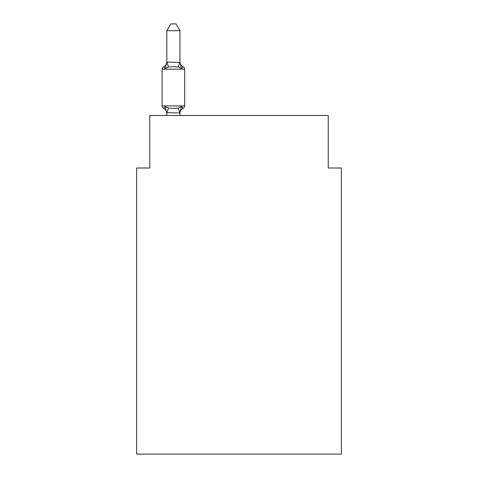 <?xml version="1.0" encoding="UTF-8"?>
<svg xmlns="http://www.w3.org/2000/svg" width="478" height="478" viewBox="0 0 478 478"><rect width="100%" height="100%" fill="white"/><g stroke="black" fill="none" stroke-linecap="round" stroke-linejoin="round"><path stroke-width="0.72" d="M341.364 454.1L341.364 167.999L328.243 167.999L328.243 115.503L149.757 115.503L149.757 167.999L136.636 167.999L136.636 454.1L341.364 454.1M179.943 30.723L166.816 30.723L170.76 23.9L176 23.9L179.943 30.723L179.943 62.397L181.58 68.665L183.194 66.818A2.623 2.623 0 0 1 184.669 69.179A2.623 2.623 0 0 0 183.194 66.818L181.58 68.665L183.194 66.818A2.623 2.623 0 0 1 184.669 69.179A2.623 2.623 0 0 0 183.194 66.818L181.58 68.665L183.194 66.818A2.623 2.623 0 0 1 184.669 69.179A2.623 2.623 0 0 0 183.194 66.818L181.58 68.665L183.194 66.818A2.623 2.623 0 0 1 184.669 69.179A2.623 2.623 0 0 0 183.194 66.818L181.58 68.665L183.194 66.818A2.623 2.623 0 0 1 184.669 69.179A2.623 2.623 0 0 0 183.194 66.818L181.58 68.665L183.194 66.818A2.623 2.623 0 0 1 184.669 69.179A2.623 2.623 0 0 0 183.194 66.818L181.58 68.665L183.194 66.818A2.623 2.623 0 0 1 184.669 69.179A2.623 2.623 0 0 0 183.194 66.818L181.58 68.665L183.194 66.818A2.623 2.623 0 0 1 184.669 69.179A2.623 2.623 0 0 0 183.194 66.818L181.58 68.665L183.194 66.818A2.623 2.623 0 0 1 184.669 69.179A2.623 2.623 0 0 0 183.194 66.818L181.58 68.665L183.194 66.818A2.623 2.623 0 0 1 184.669 69.179A2.623 2.623 0 0 0 183.194 66.818L181.58 68.665L183.194 66.818A2.623 2.623 0 0 1 184.669 69.179A2.623 2.623 0 0 0 183.194 66.818L181.58 68.665L183.194 66.818A2.623 2.623 0 0 1 184.669 69.179A2.623 2.623 0 0 0 183.194 66.818L181.58 68.665L183.194 66.818A2.623 2.623 0 0 1 184.669 69.179A2.623 2.623 0 0 0 183.194 66.818L181.58 68.665L183.194 66.818A2.623 2.623 0 0 1 184.669 69.179A2.623 2.623 0 0 0 183.194 66.818L181.58 68.665L183.194 66.818L181.58 68.665L178.306 66.974L173.383 66.711L168.459 66.974L165.179 68.665L163.572 66.818A2.623 2.623 0 0 0 162.096 69.179A2.623 2.623 0 0 1 163.572 66.818L164.318 67.177L163.572 66.818A2.623 2.623 0 0 0 162.096 69.179L162.096 105.925A2.623 2.623 0 0 0 163.572 108.285L165.179 106.439L163.572 108.285A2.623 2.623 0 0 1 162.096 105.925A2.623 2.623 0 0 0 163.572 108.285L165.179 106.439L163.572 108.285A2.623 2.623 0 0 1 162.096 105.925A2.623 2.623 0 0 0 163.572 108.285A2.623 2.623 0 0 1 162.096 105.925A2.623 2.623 0 0 0 163.572 108.285A2.623 2.623 0 0 1 162.096 105.925A2.623 2.623 0 0 0 163.572 108.285A2.623 2.623 0 0 1 162.096 105.925A2.623 2.623 0 0 0 163.572 108.285A2.623 2.623 0 0 1 162.096 105.925A2.623 2.623 0 0 0 163.572 108.285A2.623 2.623 0 0 1 162.096 105.925A2.623 2.623 0 0 0 163.572 108.285A2.623 2.623 0 0 1 162.096 105.925A2.623 2.623 0 0 0 163.572 108.285A2.623 2.623 0 0 1 162.096 105.925A2.623 2.623 0 0 0 163.572 108.285A2.623 2.623 0 0 1 162.096 105.925A2.623 2.623 0 0 0 163.572 108.285A2.623 2.623 0 0 1 162.096 105.925A2.623 2.623 0 0 0 163.572 108.285A2.623 2.623 0 0 1 162.096 105.925A2.623 2.623 0 0 0 163.572 108.285A2.623 2.623 0 0 1 162.096 105.925A2.623 2.623 0 0 0 163.572 108.285A2.623 2.623 0 0 1 162.096 105.925A2.623 2.623 0 0 0 163.572 108.285L165.179 106.439L163.572 108.285A2.623 2.623 0 0 1 162.096 105.925A2.623 2.623 0 0 0 163.572 108.285L165.179 106.439L163.572 108.285A2.623 2.623 0 0 1 162.096 105.925A2.623 2.623 0 0 0 163.572 108.285L165.179 106.439L163.572 108.285A2.623 2.623 0 0 1 162.096 105.925A2.623 2.623 0 0 0 163.572 108.285L165.179 106.439L163.572 108.285A2.623 2.623 0 0 1 162.096 105.925A2.623 2.623 0 0 0 163.572 108.285L165.179 106.439L163.572 108.285A2.623 2.623 0 0 1 162.096 105.925A2.623 2.623 0 0 0 163.572 108.285L165.179 106.439L163.572 108.285A2.623 2.623 0 0 1 162.096 105.925A2.623 2.623 0 0 0 163.572 108.285L165.179 106.439L163.572 108.285A2.623 2.623 0 0 1 162.096 105.925A2.623 2.623 0 0 0 163.572 108.285L165.179 106.439L163.572 108.285A2.623 2.623 0 0 1 162.096 105.925A2.623 2.623 0 0 0 163.572 108.285L165.179 106.439L163.572 108.285A2.623 2.623 0 0 1 162.096 105.925A2.623 2.623 0 0 0 163.572 108.285L165.179 106.439L163.572 108.285A2.623 2.623 0 0 1 162.096 105.925A2.623 2.623 0 0 0 163.572 108.285L165.179 106.439L163.572 108.285A2.623 2.623 0 0 1 162.096 105.925A2.623 2.623 0 0 0 163.572 108.285L165.179 106.439L168.459 108.124L173.383 108.387L178.306 108.124L181.58 106.439L183.194 108.285L182.441 107.926L183.194 108.285A2.623 2.623 0 0 0 184.669 105.925A2.623 2.623 0 0 1 183.194 108.285A2.623 2.623 0 0 0 184.669 105.925A2.623 2.623 0 0 1 183.194 108.285L182.441 107.926L183.194 108.285A2.623 2.623 0 0 0 184.669 105.925A2.623 2.623 0 0 1 183.194 108.285A2.623 2.623 0 0 0 184.669 105.925A2.623 2.623 0 0 1 183.194 108.285L182.441 107.926L183.194 108.285A2.623 2.623 0 0 0 184.669 105.925A2.623 2.623 0 0 1 183.194 108.285A2.623 2.623 0 0 0 184.669 105.925A2.623 2.623 0 0 1 183.194 108.285L182.441 107.926L183.194 108.285A2.623 2.623 0 0 0 184.669 105.925A2.623 2.623 0 0 1 183.194 108.285A2.623 2.623 0 0 0 184.669 105.925A2.623 2.623 0 0 1 183.194 108.285L182.441 107.926L183.194 108.285A2.623 2.623 0 0 0 184.669 105.925A2.623 2.623 0 0 1 183.194 108.285A2.623 2.623 0 0 0 184.669 105.925A2.623 2.623 0 0 1 183.194 108.285L182.441 107.926L183.194 108.285A2.623 2.623 0 0 0 184.669 105.925A2.623 2.623 0 0 1 183.194 108.285A2.623 2.623 0 0 0 184.669 105.925A2.623 2.623 0 0 1 183.194 108.285L182.441 107.926L183.194 108.285A2.623 2.623 0 0 0 184.669 105.925A2.623 2.623 0 0 1 183.194 108.285A2.623 2.623 0 0 0 184.669 105.925A2.623 2.623 0 0 1 183.194 108.285L182.441 107.926L183.194 108.285A2.623 2.623 0 0 0 184.669 105.925A2.623 2.623 0 0 1 183.194 108.285A2.623 2.623 0 0 0 184.669 105.925A2.623 2.623 0 0 1 183.194 108.285L182.441 107.926L183.194 108.285A2.623 2.623 0 0 0 184.669 105.925A2.623 2.623 0 0 1 183.194 108.285A2.623 2.623 0 0 0 184.669 105.925A2.623 2.623 0 0 1 183.194 108.285L182.441 107.926L183.194 108.285A2.623 2.623 0 0 0 184.669 105.925A2.623 2.623 0 0 1 183.194 108.285A2.623 2.623 0 0 0 184.669 105.925A2.623 2.623 0 0 1 183.194 108.285L182.441 107.926L183.194 108.285A2.623 2.623 0 0 0 184.669 105.925A2.623 2.623 0 0 1 183.194 108.285A2.623 2.623 0 0 0 184.669 105.925A2.623 2.623 0 0 1 183.194 108.285L182.441 107.926L183.194 108.285A2.623 2.623 0 0 0 184.669 105.925A2.623 2.623 0 0 1 183.194 108.285A2.623 2.623 0 0 0 184.669 105.925A2.623 2.623 0 0 1 183.194 108.285L182.441 107.926L183.194 108.285A2.623 2.623 0 0 0 184.669 105.925A2.623 2.623 0 0 1 183.194 108.285A2.623 2.623 0 0 0 184.669 105.925A2.623 2.623 0 0 1 183.194 108.285L182.441 107.926L183.194 108.285A2.623 2.623 0 0 0 184.669 105.925A2.623 2.623 0 0 1 183.194 108.285A2.623 2.623 0 0 0 184.669 105.925A2.623 2.623 0 0 1 183.194 108.285L182.441 107.926L183.194 108.285A2.623 2.623 0 0 0 184.669 105.925A2.623 2.623 0 0 1 183.194 108.285A2.623 2.623 0 0 0 184.669 105.925A2.623 2.623 0 0 1 183.194 108.285L182.441 107.926L183.194 108.285A2.623 2.623 0 0 0 184.669 105.925A2.623 2.623 0 0 1 183.194 108.285A2.623 2.623 0 0 0 184.669 105.925A2.623 2.623 0 0 1 183.194 108.285L182.441 107.926L183.194 108.285A2.623 2.623 0 0 0 184.669 105.925A2.623 2.623 0 0 1 183.194 108.285A2.623 2.623 0 0 0 184.669 105.925A2.623 2.623 0 0 1 183.194 108.285L182.441 107.926L183.194 108.285A2.623 2.623 0 0 0 184.669 105.925A2.623 2.623 0 0 1 183.194 108.285A2.623 2.623 0 0 0 184.669 105.925A2.623 2.623 0 0 1 183.194 108.285L182.441 107.926L183.194 108.285A2.623 2.623 0 0 0 184.669 105.925A2.623 2.623 0 0 1 183.194 108.285A2.623 2.623 0 0 0 184.669 105.925A2.623 2.623 0 0 1 183.194 108.285L182.441 107.926L183.194 108.285A2.623 2.623 0 0 0 184.669 105.925A2.623 2.623 0 0 1 183.194 108.285A2.623 2.623 0 0 0 184.669 105.925A2.623 2.623 0 0 1 183.194 108.285L182.441 107.926L183.194 108.285A2.623 2.623 0 0 0 184.669 105.925A2.623 2.623 0 0 1 183.194 108.285A2.623 2.623 0 0 0 184.669 105.925A2.623 2.623 0 0 1 183.194 108.285L182.441 107.926L183.194 108.285A2.623 2.623 0 0 0 184.669 105.925A2.623 2.623 0 0 1 183.194 108.285A2.623 2.623 0 0 0 184.669 105.925A2.623 2.623 0 0 1 183.194 108.285L182.441 107.926L183.194 108.285A2.623 2.623 0 0 0 184.669 105.925A2.623 2.623 0 0 1 183.194 108.285A2.623 2.623 0 0 0 184.669 105.925A2.623 2.623 0 0 1 183.194 108.285L182.441 107.926L183.194 108.285A2.623 2.623 0 0 0 184.669 105.925A2.623 2.623 0 0 1 183.194 108.285A2.623 2.623 0 0 0 184.669 105.925A2.623 2.623 0 0 1 183.194 108.285L182.441 107.926L183.194 108.285A2.623 2.623 0 0 0 184.669 105.925A2.623 2.623 0 0 1 183.194 108.285A2.623 2.623 0 0 0 184.669 105.925A2.623 2.623 0 0 1 183.194 108.285L181.58 106.439L183.194 108.285A2.623 2.623 0 0 0 184.669 105.925A2.623 2.623 0 0 1 183.194 108.285A5.772 5.772 0 0 0 179.943 113.477M183.194 66.818A2.623 2.623 0 0 1 184.669 69.179A2.623 2.623 0 0 0 183.194 66.818A2.623 2.623 0 0 1 184.669 69.179A2.623 2.623 0 0 0 183.194 66.818A2.623 2.623 0 0 1 184.669 69.179A2.623 2.623 0 0 0 183.194 66.818A2.623 2.623 0 0 1 184.669 69.179A2.623 2.623 0 0 0 183.194 66.818A2.623 2.623 0 0 1 184.669 69.179A2.623 2.623 0 0 0 183.194 66.818A2.623 2.623 0 0 1 184.669 69.179A2.623 2.623 0 0 0 183.194 66.818A2.623 2.623 0 0 1 184.669 69.179A2.623 2.623 0 0 0 183.194 66.818A2.623 2.623 0 0 1 184.669 69.179A2.623 2.623 0 0 0 183.194 66.818A2.623 2.623 0 0 1 184.669 69.179A2.623 2.623 0 0 0 183.194 66.818A2.623 2.623 0 0 1 184.669 69.179A2.623 2.623 0 0 0 183.194 66.818A2.623 2.623 0 0 1 184.669 69.179A2.623 2.623 0 0 0 183.194 66.818A2.623 2.623 0 0 1 184.669 69.179A2.623 2.623 0 0 0 183.194 66.818A2.623 2.623 0 0 1 184.669 69.179A2.623 2.623 0 0 0 183.194 66.818A2.623 2.623 0 0 1 184.669 69.179A2.623 2.623 0 0 0 183.194 66.818A2.623 2.623 0 0 1 184.669 69.179A2.623 2.623 0 0 0 183.194 66.818A2.623 2.623 0 0 1 184.669 69.179A2.623 2.623 0 0 0 183.194 66.818A2.623 2.623 0 0 1 184.669 69.179A2.623 2.623 0 0 0 183.194 66.818A2.623 2.623 0 0 1 184.669 69.179A2.623 2.623 0 0 0 183.194 66.818A2.623 2.623 0 0 1 184.669 69.179A2.623 2.623 0 0 0 183.194 66.818A2.623 2.623 0 0 1 184.669 69.179A2.623 2.623 0 0 0 183.194 66.818A2.623 2.623 0 0 1 184.669 69.179A2.623 2.623 0 0 0 183.194 66.818A2.623 2.623 0 0 1 184.669 69.179A2.623 2.623 0 0 0 183.194 66.818A2.623 2.623 0 0 1 184.669 69.179A2.623 2.623 0 0 0 183.194 66.818A2.623 2.623 0 0 1 184.669 69.179A2.623 2.623 0 0 0 183.194 66.818A2.623 2.623 0 0 1 184.669 69.179A2.623 2.623 0 0 0 183.194 66.818A2.623 2.623 0 0 1 184.669 69.179A2.623 2.623 0 0 0 183.194 66.818A2.623 2.623 0 0 1 184.669 69.179A2.623 2.623 0 0 0 183.194 66.818A2.623 2.623 0 0 1 184.669 69.179A2.623 2.623 0 0 0 183.194 66.818A2.623 2.623 0 0 1 184.669 69.179A2.623 2.623 0 0 0 183.194 66.818A2.623 2.623 0 0 1 184.669 69.179A2.623 2.623 0 0 0 183.194 66.818A2.623 2.623 0 0 1 184.669 69.179A2.623 2.623 0 0 0 183.194 66.818A2.623 2.623 0 0 1 184.669 69.179A2.623 2.623 0 0 0 183.194 66.818A2.623 2.623 0 0 1 184.669 69.179A2.623 2.623 0 0 0 183.194 66.818A2.623 2.623 0 0 1 184.669 69.179A2.623 2.623 0 0 0 183.194 66.818A2.623 2.623 0 0 1 184.669 69.179A2.623 2.623 0 0 0 183.194 66.818A2.623 2.623 0 0 1 184.669 69.179A2.623 2.623 0 0 0 183.194 66.818A2.623 2.623 0 0 1 184.669 69.179A2.623 2.623 0 0 0 183.194 66.818A2.623 2.623 0 0 1 184.669 69.179A2.623 2.623 0 0 0 183.194 66.818A2.623 2.623 0 0 1 184.669 69.179A2.623 2.623 0 0 0 183.194 66.818A2.623 2.623 0 0 1 184.669 69.179A2.623 2.623 0 0 0 183.194 66.818A2.623 2.623 0 0 1 184.669 69.179A2.623 2.623 0 0 0 183.194 66.818A2.623 2.623 0 0 1 184.669 69.179A2.623 2.623 0 0 0 183.194 66.818A2.623 2.623 0 0 1 184.669 69.179A2.623 2.623 0 0 0 183.194 66.818A2.623 2.623 0 0 1 184.669 69.179A2.623 2.623 0 0 0 183.194 66.818A2.623 2.623 0 0 1 184.669 69.179A2.623 2.623 0 0 0 183.194 66.818A2.623 2.623 0 0 1 184.669 69.179A2.623 2.623 0 0 0 183.194 66.818A2.623 2.623 0 0 1 184.669 69.179A2.623 2.623 0 0 0 183.194 66.818A2.623 2.623 0 0 1 184.669 69.179A2.623 2.623 0 0 0 183.194 66.818A2.623 2.623 0 0 1 184.669 69.179A2.623 2.623 0 0 0 183.194 66.818A2.623 2.623 0 0 1 184.669 69.179A2.623 2.623 0 0 0 183.194 66.818A2.623 2.623 0 0 1 184.669 69.179A2.623 2.623 0 0 0 183.194 66.818L181.58 68.665L183.194 66.818A2.623 2.623 0 0 1 184.669 69.179L162.096 69.179A2.623 2.623 0 0 1 163.572 66.818L164.318 67.177L163.572 66.818A2.623 2.623 0 0 0 162.096 69.179A2.623 2.623 0 0 1 163.572 66.818L164.318 67.177L163.572 66.818A2.623 2.623 0 0 0 162.096 69.179A2.623 2.623 0 0 1 163.572 66.818L164.318 67.177L163.572 66.818A2.623 2.623 0 0 0 162.096 69.179A2.623 2.623 0 0 1 163.572 66.818L164.318 67.177L163.572 66.818A2.623 2.623 0 0 0 162.096 69.179A2.623 2.623 0 0 1 163.572 66.818L164.318 67.177L163.572 66.818A2.623 2.623 0 0 0 162.096 69.179A2.623 2.623 0 0 1 163.572 66.818L164.318 67.177L163.572 66.818A2.623 2.623 0 0 0 162.096 69.179A2.623 2.623 0 0 1 163.572 66.818L164.318 67.177L163.572 66.818A2.623 2.623 0 0 0 162.096 69.179A2.623 2.623 0 0 1 163.572 66.818L164.318 67.177L163.572 66.818A2.623 2.623 0 0 0 162.096 69.179A2.623 2.623 0 0 1 163.572 66.818L164.318 67.177L163.572 66.818A2.623 2.623 0 0 0 162.096 69.179A2.623 2.623 0 0 1 163.572 66.818L164.318 67.177L163.572 66.818A2.623 2.623 0 0 0 162.096 69.179A2.623 2.623 0 0 1 163.572 66.818L164.318 67.177L163.572 66.818A2.623 2.623 0 0 0 162.096 69.179A2.623 2.623 0 0 1 163.572 66.818L164.318 67.177L163.572 66.818A2.623 2.623 0 0 0 162.096 69.179A2.623 2.623 0 0 1 163.572 66.818L164.318 67.177L163.572 66.818A2.623 2.623 0 0 0 162.096 69.179A2.623 2.623 0 0 1 163.572 66.818L164.318 67.177L163.572 66.818A2.623 2.623 0 0 0 162.096 69.179A2.623 2.623 0 0 1 163.572 66.818L164.318 67.177L163.572 66.818A2.623 2.623 0 0 0 162.096 69.179A2.623 2.623 0 0 1 163.572 66.818L164.318 67.177L163.572 66.818A2.623 2.623 0 0 0 162.096 69.179A2.623 2.623 0 0 1 163.572 66.818L164.318 67.177L163.572 66.818A2.623 2.623 0 0 0 162.096 69.179A2.623 2.623 0 0 1 163.572 66.818L164.318 67.177L163.572 66.818A2.623 2.623 0 0 0 162.096 69.179A2.623 2.623 0 0 1 163.572 66.818L164.318 67.177L163.572 66.818A2.623 2.623 0 0 0 162.096 69.179A2.623 2.623 0 0 1 163.572 66.818L164.318 67.177L163.572 66.818A2.623 2.623 0 0 0 162.096 69.179A2.623 2.623 0 0 1 163.572 66.818L164.318 67.177L163.572 66.818A2.623 2.623 0 0 0 162.096 69.179A2.623 2.623 0 0 1 163.572 66.818L164.318 67.177L163.572 66.818A2.623 2.623 0 0 0 162.096 69.179A2.623 2.623 0 0 1 163.572 66.818L164.318 67.177L163.572 66.818A2.623 2.623 0 0 0 162.096 69.179A2.623 2.623 0 0 1 163.572 66.818L164.318 67.177L163.572 66.818A2.623 2.623 0 0 0 162.096 69.179A2.623 2.623 0 0 1 163.572 66.818L165.179 68.665L163.572 66.818L165.179 68.665L163.572 66.818L165.179 68.665L163.572 66.818L165.179 68.665L163.572 66.818L165.179 68.665L163.572 66.818L165.179 68.665L163.572 66.818L165.179 68.665L163.572 66.818L165.179 68.665L163.572 66.818L165.179 68.665L163.572 66.818L165.179 68.665L163.572 66.818L165.179 68.665L163.572 66.818L165.179 68.665L163.572 66.818L165.179 68.665L163.572 66.818L165.179 68.665L163.572 66.818L165.179 68.665L163.572 66.818L165.179 68.665L163.572 66.818L165.179 68.665L163.572 66.818L165.179 68.665L163.572 66.818L165.179 68.665L163.572 66.818L165.179 68.665L163.572 66.818L165.179 68.665L163.572 66.818L165.179 68.665L163.572 66.818L165.179 68.665L163.572 66.818L165.179 68.665L163.572 66.818L165.179 68.665L163.572 66.818L165.179 68.665L166.924 62.128L179.943 62.397L179.943 61.626A5.772 5.772 0 0 0 183.194 66.818A2.623 2.623 0 0 1 184.669 69.179A2.623 2.623 0 0 0 183.194 66.818A2.623 2.623 0 0 1 184.669 69.179A2.623 2.623 0 0 0 183.194 66.818A2.623 2.623 0 0 1 184.669 69.179A2.623 2.623 0 0 0 183.194 66.818A2.623 2.623 0 0 1 184.669 69.179A2.623 2.623 0 0 0 183.194 66.818A2.623 2.623 0 0 1 184.669 69.179A2.623 2.623 0 0 0 183.194 66.818A2.623 2.623 0 0 1 184.669 69.179A2.623 2.623 0 0 0 183.194 66.818A2.623 2.623 0 0 1 184.669 69.179A2.623 2.623 0 0 0 183.194 66.818A2.623 2.623 0 0 1 184.669 69.179A2.623 2.623 0 0 0 183.194 66.818A2.623 2.623 0 0 1 184.669 69.179A2.623 2.623 0 0 0 183.194 66.818A2.623 2.623 0 0 1 184.669 69.179A2.623 2.623 0 0 0 183.194 66.818A2.623 2.623 0 0 1 184.669 69.179A2.623 2.623 0 0 0 183.194 66.818A2.623 2.623 0 0 1 184.669 69.179A2.623 2.623 0 0 0 183.194 66.818A2.623 2.623 0 0 1 184.669 69.179A2.623 2.623 0 0 0 183.194 66.818A2.623 2.623 0 0 1 184.669 69.179A2.623 2.623 0 0 0 183.194 66.818A2.623 2.623 0 0 1 184.669 69.179A2.623 2.623 0 0 0 183.194 66.818A2.623 2.623 0 0 1 184.669 69.179A2.623 2.623 0 0 0 183.194 66.818A2.623 2.623 0 0 1 184.669 69.179A2.623 2.623 0 0 0 183.194 66.818A2.623 2.623 0 0 1 184.669 69.179A2.623 2.623 0 0 0 183.194 66.818A2.623 2.623 0 0 1 184.669 69.179A2.623 2.623 0 0 0 183.194 66.818A2.623 2.623 0 0 1 184.669 69.179A2.623 2.623 0 0 0 183.194 66.818A2.623 2.623 0 0 1 184.669 69.179A2.623 2.623 0 0 0 183.194 66.818A2.623 2.623 0 0 1 184.669 69.179A2.623 2.623 0 0 0 183.194 66.818A2.623 2.623 0 0 1 184.669 69.179A2.623 2.623 0 0 0 183.194 66.818A2.623 2.623 0 0 1 184.669 69.179A2.623 2.623 0 0 0 183.194 66.818A2.623 2.623 0 0 1 184.669 69.179A2.623 2.623 0 0 0 183.194 66.818A2.623 2.623 0 0 1 184.669 69.179A2.623 2.623 0 0 0 183.194 66.818A2.623 2.623 0 0 1 184.669 69.179A2.623 2.623 0 0 0 183.194 66.818A2.623 2.623 0 0 1 184.669 69.179A2.623 2.623 0 0 0 183.194 66.818A2.623 2.623 0 0 1 184.669 69.179A2.623 2.623 0 0 0 183.194 66.818A2.623 2.623 0 0 1 184.669 69.179A2.623 2.623 0 0 0 183.194 66.818A2.623 2.623 0 0 1 184.669 69.179A2.623 2.623 0 0 0 183.194 66.818A2.623 2.623 0 0 1 184.669 69.179A2.623 2.623 0 0 0 183.194 66.818A2.623 2.623 0 0 1 184.669 69.179A2.623 2.623 0 0 0 183.194 66.818A2.623 2.623 0 0 1 184.669 69.179A2.623 2.623 0 0 0 183.194 66.818A2.623 2.623 0 0 1 184.669 69.179A2.623 2.623 0 0 0 183.194 66.818A2.623 2.623 0 0 1 184.669 69.179A2.623 2.623 0 0 0 183.194 66.818A2.623 2.623 0 0 1 184.669 69.179L184.669 105.925A2.623 2.623 0 0 1 183.194 108.285A2.623 2.623 0 0 0 184.669 105.925A2.623 2.623 0 0 1 183.194 108.285A2.623 2.623 0 0 0 184.669 105.925A2.623 2.623 0 0 1 183.194 108.285A2.623 2.623 0 0 0 184.669 105.925A2.623 2.623 0 0 1 183.194 108.285A2.623 2.623 0 0 0 184.669 105.925A2.623 2.623 0 0 1 183.194 108.285A2.623 2.623 0 0 0 184.669 105.925A2.623 2.623 0 0 1 183.194 108.285A2.623 2.623 0 0 0 184.669 105.925A2.623 2.623 0 0 1 183.194 108.285A2.623 2.623 0 0 0 184.669 105.925A2.623 2.623 0 0 1 183.194 108.285A2.623 2.623 0 0 0 184.669 105.925A2.623 2.623 0 0 1 183.194 108.285A2.623 2.623 0 0 0 184.669 105.925A2.623 2.623 0 0 1 183.194 108.285A2.623 2.623 0 0 0 184.669 105.925A2.623 2.623 0 0 1 183.194 108.285A2.623 2.623 0 0 0 184.669 105.925A2.623 2.623 0 0 1 183.194 108.285A2.623 2.623 0 0 0 184.669 105.925A2.623 2.623 0 0 1 183.194 108.285A2.623 2.623 0 0 0 184.669 105.925A2.623 2.623 0 0 1 183.194 108.285A2.623 2.623 0 0 0 184.669 105.925A2.623 2.623 0 0 1 183.194 108.285A2.623 2.623 0 0 0 184.669 105.925A2.623 2.623 0 0 1 183.194 108.285A2.623 2.623 0 0 0 184.669 105.925A2.623 2.623 0 0 1 183.194 108.285A2.623 2.623 0 0 0 184.669 105.925A2.623 2.623 0 0 1 183.194 108.285A2.623 2.623 0 0 0 184.669 105.925A2.623 2.623 0 0 1 183.194 108.285A2.623 2.623 0 0 0 184.669 105.925A2.623 2.623 0 0 1 183.194 108.285A2.623 2.623 0 0 0 184.669 105.925A2.623 2.623 0 0 1 183.194 108.285A2.623 2.623 0 0 0 184.669 105.925A2.623 2.623 0 0 1 183.194 108.285A2.623 2.623 0 0 0 184.669 105.925A2.623 2.623 0 0 1 183.194 108.285A2.623 2.623 0 0 0 184.669 105.925A2.623 2.623 0 0 1 183.194 108.285A2.623 2.623 0 0 0 184.669 105.925A2.623 2.623 0 0 1 183.194 108.285A2.623 2.623 0 0 0 184.669 105.925A2.623 2.623 0 0 1 183.194 108.285A2.623 2.623 0 0 0 184.669 105.925A2.623 2.623 0 0 1 183.194 108.285A2.623 2.623 0 0 0 184.669 105.925A2.623 2.623 0 0 1 183.194 108.285A2.623 2.623 0 0 0 184.669 105.925A2.623 2.623 0 0 1 183.194 108.285A2.623 2.623 0 0 0 184.669 105.925A2.623 2.623 0 0 1 183.194 108.285A2.623 2.623 0 0 0 184.669 105.925A2.623 2.623 0 0 1 183.194 108.285A2.623 2.623 0 0 0 184.669 105.925A2.623 2.623 0 0 1 183.194 108.285A2.623 2.623 0 0 0 184.669 105.925A2.623 2.623 0 0 1 183.194 108.285A2.623 2.623 0 0 0 184.669 105.925A2.623 2.623 0 0 1 183.194 108.285A2.623 2.623 0 0 0 184.669 105.925A2.623 2.623 0 0 1 183.194 108.285A2.623 2.623 0 0 0 184.669 105.925A2.623 2.623 0 0 1 183.194 108.285A2.623 2.623 0 0 0 184.669 105.925A2.623 2.623 0 0 1 183.194 108.285A2.623 2.623 0 0 0 184.669 105.925A2.623 2.623 0 0 1 183.194 108.285A2.623 2.623 0 0 0 184.669 105.925A2.623 2.623 0 0 1 183.194 108.285A2.623 2.623 0 0 0 184.669 105.925A2.623 2.623 0 0 1 183.194 108.285A2.623 2.623 0 0 0 184.669 105.925A2.623 2.623 0 0 1 183.194 108.285A2.623 2.623 0 0 0 184.669 105.925A2.623 2.623 0 0 1 183.194 108.285A2.623 2.623 0 0 0 184.669 105.925A2.623 2.623 0 0 1 183.194 108.285A2.623 2.623 0 0 0 184.669 105.925A2.623 2.623 0 0 1 183.194 108.285A2.623 2.623 0 0 0 184.669 105.925A2.623 2.623 0 0 1 183.194 108.285A2.623 2.623 0 0 0 184.669 105.925A2.623 2.623 0 0 1 183.194 108.285A2.623 2.623 0 0 0 184.669 105.925A2.623 2.623 0 0 1 183.194 108.285A2.623 2.623 0 0 0 184.669 105.925A2.623 2.623 0 0 1 183.194 108.285A2.623 2.623 0 0 0 184.669 105.925A2.623 2.623 0 0 1 183.194 108.285A2.623 2.623 0 0 0 184.669 105.925A2.623 2.623 0 0 1 183.194 108.285A2.623 2.623 0 0 0 184.669 105.925A2.623 2.623 0 0 1 183.194 108.285A2.623 2.623 0 0 0 184.669 105.925L162.096 105.925A2.623 2.623 0 0 0 163.572 108.285L165.179 106.439L166.816 113.477A5.772 5.772 0 0 0 163.572 108.285M183.194 108.285L181.58 106.439L183.194 108.285L181.58 106.439L183.194 108.285L181.58 106.439L183.194 108.285L181.58 106.439L183.194 108.285L181.58 106.439L183.194 108.285L181.58 106.439L183.194 108.285L181.58 106.439L183.194 108.285L181.58 106.439L183.194 108.285L181.58 106.439L183.194 108.285L181.58 106.439L183.194 108.285L181.58 106.439L183.194 108.285L181.58 106.439L183.194 108.285L181.58 106.439L183.194 108.285L181.58 106.439L183.194 108.285L181.58 106.439L183.194 108.285L181.58 106.439L183.194 108.285L181.58 106.439L183.194 108.285L181.58 106.439L183.194 108.285L181.58 106.439L183.194 108.285L181.58 106.439L183.194 108.285L181.58 106.439L183.194 108.285L181.58 106.439L183.194 108.285L181.58 106.439L183.194 108.285L181.58 106.439L183.194 108.285L181.58 106.439L179.836 112.969L166.816 112.7M179.943 112.7L180.559 109.611M166.816 62.164L166.816 30.723M179.943 62.164L179.943 61.626M179.943 115.503L179.943 112.939M166.816 115.503L166.816 112.939M163.572 66.818A5.772 5.772 0 0 0 166.816 61.626M168.459 108.124L166.924 112.969M178.306 108.124L179.836 112.969M166.924 62.128L168.459 66.974M179.836 62.128L178.306 66.974"/></g></svg>
